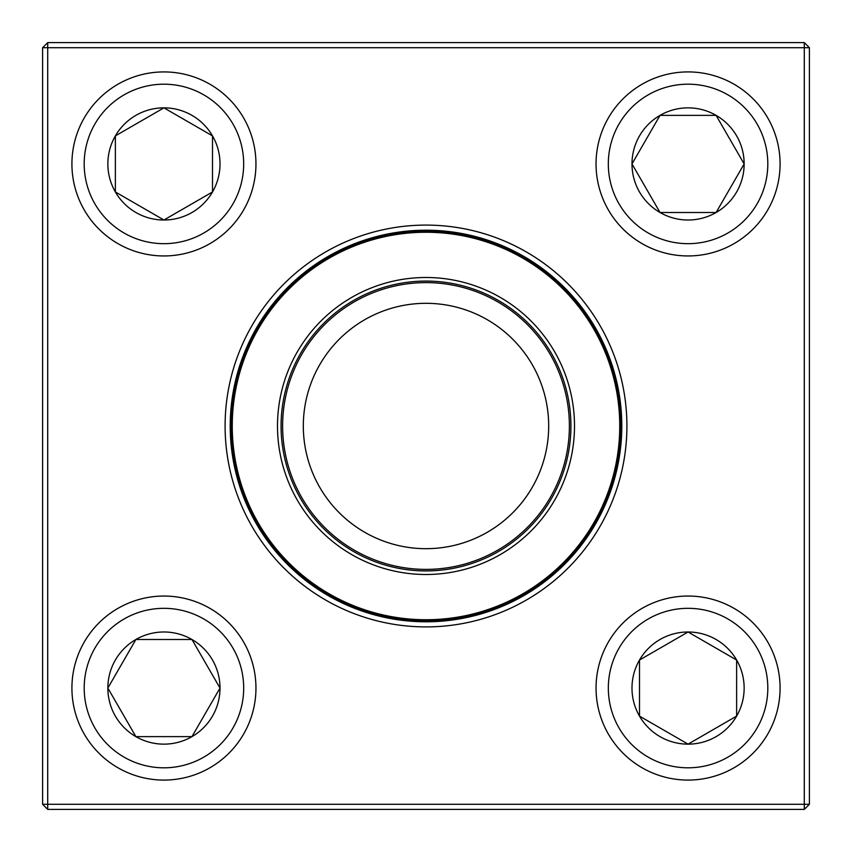<?xml version="1.0" encoding="UTF-8"?>
<svg xmlns="http://www.w3.org/2000/svg" width="852" height="852" viewBox="0 0 852 852"><rect width="100%" height="100%" fill="white"/><g stroke="black" fill="none" stroke-linecap="round" stroke-linejoin="round"><path stroke-width="1.28" d="M47.712 42.6L804.288 42.6L809.4 47.712L809.4 804.288L804.288 804.288L804.288 47.712L47.712 47.712L47.712 804.288L804.288 804.288L804.288 809.4L47.712 809.4L47.712 804.288L42.6 804.288L42.6 47.712L47.712 42.6L47.712 47.712L42.6 47.712M225.098 426A200.902 200.902 0 0 1 526.451 252.011A200.902 200.902 0 0 1 526.451 599.989A200.902 200.902 0 0 1 225.098 426M230.21 426A195.79 195.79 0 0 0 523.895 595.559A195.79 195.79 0 0 0 523.895 256.441A195.79 195.79 0 0 0 230.21 426M804.288 809.4L809.4 804.288M804.288 42.6L804.288 47.712L809.4 47.712M42.6 804.288L47.712 809.4M107.853 688.065A56.072 56.072 0 0 1 191.966 639.501A56.072 56.072 0 0 1 191.966 736.629A56.072 56.072 0 0 1 107.853 688.065L135.894 639.501L191.966 639.501L220.008 688.065L191.966 736.629L135.894 736.629L107.853 688.065L135.894 736.629L191.966 736.629L220.008 688.065L191.966 639.501L135.894 639.501L107.853 688.065M255.951 688.065A92.016 92.016 0 0 0 163.935 596.049A92.016 92.016 0 0 0 71.919 688.065A92.016 92.016 0 0 1 163.935 596.049A92.016 92.016 0 0 1 255.951 688.065A92.016 92.016 0 0 1 117.927 767.758A92.016 92.016 0 0 1 117.927 608.381A92.016 92.016 0 0 1 255.951 688.065A92.016 92.016 0 0 1 117.927 767.758A92.016 92.016 0 0 1 117.927 608.381A92.016 92.016 0 0 1 255.951 688.065M688.065 744.147A56.072 56.072 0 0 1 639.501 660.034A56.072 56.072 0 0 1 736.629 660.034A56.072 56.072 0 0 1 688.065 744.147L639.501 716.106L639.501 660.034L688.065 631.992L736.629 660.034L736.629 716.106L688.065 744.147L736.629 716.106L736.629 660.034L688.065 631.992L639.501 660.034L639.501 716.106L688.065 744.147M688.065 596.049A92.016 92.016 0 0 0 596.049 688.065A92.016 92.016 0 0 0 688.065 780.081A92.016 92.016 0 0 0 780.081 688.065A92.016 92.016 0 0 0 688.065 596.049A92.016 92.016 0 0 1 767.758 734.073A92.016 92.016 0 0 1 608.381 734.073A92.016 92.016 0 0 1 688.065 596.049A92.016 92.016 0 0 1 767.758 734.073A92.016 92.016 0 0 1 608.381 734.073A92.016 92.016 0 0 1 688.065 596.049A92.016 92.016 0 0 0 596.049 688.065A92.016 92.016 0 0 0 688.065 780.081A92.016 92.016 0 0 0 780.081 688.065A92.016 92.016 0 0 0 688.065 596.049M744.147 163.935A56.072 56.072 0 0 1 660.034 212.499A56.072 56.072 0 0 1 660.034 115.371A56.072 56.072 0 0 1 744.147 163.935L716.106 212.499L660.034 212.499L631.992 163.935L660.034 115.371L716.106 115.371L744.147 163.935L716.106 115.371L660.034 115.371L631.992 163.935L660.034 212.499L716.106 212.499L744.147 163.935M596.049 163.935A92.016 92.016 0 0 0 688.065 255.951A92.016 92.016 0 0 0 780.081 163.935A92.016 92.016 0 0 1 688.065 255.951A92.016 92.016 0 0 1 596.049 163.935A92.016 92.016 0 0 1 734.073 84.241A92.016 92.016 0 0 1 734.073 243.619A92.016 92.016 0 0 1 596.049 163.935A92.016 92.016 0 0 1 734.073 84.241A92.016 92.016 0 0 1 734.073 243.619A92.016 92.016 0 0 1 596.049 163.935M163.935 107.853A56.072 56.072 0 0 1 212.499 191.966A56.072 56.072 0 0 1 115.371 191.966A56.072 56.072 0 0 1 163.935 107.853L212.499 135.894L212.499 191.966L163.935 220.008L115.371 191.966L115.371 135.894L163.935 107.853L115.371 135.894L115.371 191.966L163.935 220.008L212.499 191.966L212.499 135.894L163.935 107.853M163.935 255.951A92.016 92.016 0 0 0 255.951 163.935A92.016 92.016 0 0 0 163.935 71.919A92.016 92.016 0 0 0 71.919 163.935A92.016 92.016 0 0 0 163.935 255.951A92.016 92.016 0 0 1 84.241 117.927A92.016 92.016 0 0 1 243.619 117.927A92.016 92.016 0 0 1 163.935 255.951A92.016 92.016 0 0 1 84.241 117.927A92.016 92.016 0 0 1 243.619 117.927A92.016 92.016 0 0 1 163.935 255.951A92.016 92.016 0 0 0 255.951 163.935A92.016 92.016 0 0 0 163.935 71.919A92.016 92.016 0 0 0 71.919 163.935A92.016 92.016 0 0 0 163.935 255.951M294.302 494.629A148.504 148.504 0 0 1 432.422 277.635A148.504 148.504 0 0 1 551.276 505.737A148.504 148.504 0 0 1 294.302 494.629M297.476 492.967A144.925 144.925 0 0 1 432.262 281.213A144.925 144.925 0 0 1 548.262 503.82A144.925 144.925 0 0 1 297.476 492.967M298.839 492.264A143.392 143.392 0 0 1 432.198 282.747A143.392 143.392 0 0 1 546.963 503A143.392 143.392 0 0 1 298.839 492.264M317.2 482.69A122.688 122.688 0 0 1 431.304 303.429A122.688 122.688 0 0 1 529.497 491.881A122.688 122.688 0 0 1 317.2 482.69M253.502 515.886A194.512 194.512 0 0 1 336.114 253.502A194.512 194.512 0 0 1 598.498 336.114A194.512 194.512 0 0 1 515.886 598.498A194.512 194.512 0 0 1 253.502 515.886A194.512 194.512 0 0 1 336.114 253.502A194.512 194.512 0 0 1 598.498 336.114A194.512 194.512 0 0 1 515.886 598.498A194.512 194.512 0 0 1 253.502 515.886M243.683 688.065A79.747 79.747 0 0 0 124.062 619.01A79.747 79.747 0 0 0 124.062 757.13A79.747 79.747 0 0 0 243.683 688.065M688.065 608.317A79.747 79.747 0 0 0 619.01 727.938A79.747 79.747 0 0 0 757.13 727.938A79.747 79.747 0 0 0 688.065 608.317M608.317 163.935A79.747 79.747 0 0 0 727.938 232.99A79.747 79.747 0 0 0 727.938 94.87A79.747 79.747 0 0 0 608.317 163.935M163.935 243.683A79.747 79.747 0 0 0 232.99 124.062A79.747 79.747 0 0 0 94.87 124.062A79.747 79.747 0 0 0 163.935 243.683M597.816 336.465A193.745 193.745 0 0 0 336.465 254.184A193.745 193.745 0 0 0 254.184 515.535A193.745 193.745 0 0 0 515.535 597.816A193.745 193.745 0 0 0 597.816 336.465"/></g></svg>

